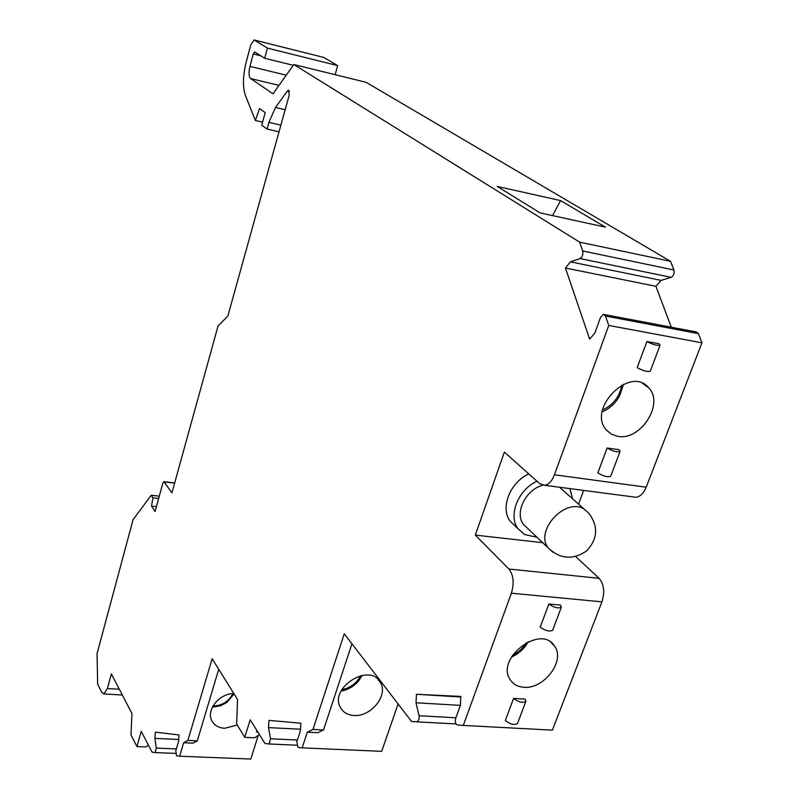 <?xml version="1.0" encoding="UTF-8"?>
<svg xmlns="http://www.w3.org/2000/svg" width="799" height="799" viewBox="0 0 799 799"><rect width="100%" height="100%" fill="white"/><g stroke="black" fill="none" stroke-linecap="round" stroke-linejoin="round"><path stroke-width="1.2" d="M528.818 473.937C509.962 482.296 499.904 508.254 510.181 521.208L515.285 526.102M536.998 481.248C518.012 489.697 507.824 515.824 518.132 528.828L524.583 534.541L536.978 537.258M572.623 498.966L569.937 488.608M584.349 509.273L559.54 487.25M542.701 485.233C525.652 489.547 514.276 513.118 523.535 524.504L527.61 528.369M623.55 384.239L619.475 396.214C615.999 402.267 611.345 406.961 605.492 410.296L602.186 411.894M617.787 436.334C640.588 441.108 664.668 403.515 648.638 387.715C630.201 365.023 586.616 408.988 606.471 430.122L611.485 434.237L617.787 436.334M528.289 641.667C524.354 648.678 518.711 653.832 511.36 657.148C518.721 653.812 524.354 648.658 528.289 641.667M523.685 687.24C543.839 689.567 565.682 660.693 554.586 646.131C541.153 623.54 495.1 658.406 510.231 679.759C513.198 684.264 517.682 686.76 523.685 687.24M362.187 675.345L358.931 680.528C354.586 685.792 349.203 689.187 342.761 690.716L341.103 691.025M353.887 715.465C370.896 717.132 388.594 695.2 380.364 682.496C370.037 661.902 328.639 687.939 340.524 707.644C343.24 712.408 347.695 715.015 353.887 715.465M234.097 693.951L226.896 702.421L220.574 705.787L212.364 707.145M233.897 693.632C219.735 693.133 206.052 709.702 211.705 720.428C214.122 725.222 218.407 727.849 224.559 728.298L237.273 725.053M542.691 542.681L475.315 535.09L504.369 452.124L539.695 483.645L544.768 485.313C548.783 484.524 552.009 481.018 554.436 474.796L608.758 325.453L605.462 316.054L603.415 314.367L600.488 317.463L594.846 333.073L589.652 339.156L565.442 268.025L570.396 261.842L580.004 258.566C582.391 256.978 583.28 254.442 582.681 250.956L579.585 242.117L293.822 64.519L273.008 93.803L250.636 78.582C248.769 76.604 248.539 72.539 249.947 66.387L253.283 53.933L254.601 51.915L264.689 58.277L267.435 48.12L254.042 39.95L250.746 45.014L246.312 61.633C242.846 75.655 242.536 86.881 245.373 95.321L255.38 120.499L259.535 108.544L265.218 112.599L261.762 125.203L267.046 129.088L268.883 122.397L275.495 107.495L287.46 90.896L288.559 90.097L289.238 95.051L227.875 315.995L218.027 326.042L171.955 492.843L163.895 481.657L162.786 483.365L155.096 511.49L151.55 506.127L152.919 497.817L151.201 495.24L133.053 519.74L97.049 653.672L97.658 684.194L101.753 692.343L103.92 693.971L107.366 688.548L111.371 673.927L131.965 713.537L130.986 734.92L136.919 746.566L141.243 731.375L152.05 752.149L155.116 752.568L156.264 748.094L154.896 738.406L178.706 739.465M575.719 556.553L599.08 578.316C604.024 584.199 604.973 592.039 601.937 601.847L552.399 730.136L463.29 725.422L511.38 593.198C514.356 583.08 513.517 575.02 508.883 569.018L475.315 535.09M632.838 496.858L636.124 497.288C640.349 496.569 643.704 493.203 646.201 487.18L701.951 342.801L698.416 333.612L605.462 316.054M552.528 215.61L560.578 200.589L497.218 186.437L540.164 212.914L605.452 227.146L560.578 200.589M671.28 327.22L655.939 286.302L661.093 280.379L671.16 277.343C673.657 275.845 674.566 273.388 673.907 269.992L670.571 261.343L366.072 82.297L293.822 64.519M670.571 261.343L579.585 242.117M351.94 643.774L323.525 729.956L317.792 732.693L307.285 732.184L302.172 747.864L381.702 751.34L398.092 703.949M259.385 734.531L254.681 737.777L244.744 737.317L250.197 719.779L264.988 743.519L269.113 743.969L270.551 738.785L268.524 727.629L300.504 729.207M218.716 669.272L197.283 740.873L193.008 743.16L183.64 742.75L179.655 756.224L250.816 759.05L258.267 735.31M661.093 280.379L570.396 261.842M460.374 705.377L416.029 702.76L419.185 716.274L419.085 719.14L417.228 721.857L411.515 721.457L344.259 633.767L312.978 729.437L307.285 732.184M460.813 697.018L416.469 694.281L416.029 702.76M302.172 747.864L297.947 747.375L296.858 741.692L300.414 730.725L300.853 723.205L268.963 720.388L268.524 727.629M179.655 756.224L176.529 755.754L175.8 750.85L178.577 741.432L179.006 734.95L155.316 732.134L154.896 738.406M335.101 74.677L337.697 65.608L323.785 57.428L254.462 40.05M604.284 314.526L696.249 331.945L698.416 333.612M578.536 504.159L583.65 490.406M463.29 725.422L457.358 724.963C455.44 724.064 454.891 721.847 455.7 718.311L460.404 705.287L460.843 696.418L416.469 694.281M655.939 286.302L565.442 268.025M701.951 342.801L608.758 325.453M610.736 476.144L610.696 476.254C607.669 477.363 603.385 476.234 597.842 472.868L607.14 447.989C612.743 451.295 617.048 452.444 620.054 451.415L619.025 449.717L607.14 447.989M650.306 371.145L650.266 371.235C647.33 371.964 642.955 370.766 637.163 367.64L646.92 341.523C652.783 344.579 657.168 345.797 660.094 345.168L658.925 343.72L646.92 341.523M159.281 496.159L151.201 495.24M279.031 131.785L267.046 129.088M262.601 122.137L255.38 120.499M337.697 65.608L267.435 48.12M293.273 65.308L264.689 58.277M158.651 498.466L152.919 497.817M156.414 506.666L151.55 506.127M244.744 737.317L236.654 724.034L237.543 699.485L212.144 658.736L187.875 740.453L183.64 742.75M197.283 740.873L187.875 740.453M548.853 604.014C554.077 607.659 558.251 608.708 561.357 607.14L560.518 605.103L548.853 604.014L540.204 627.145C545.377 630.84 549.532 631.869 552.658 630.231L552.708 630.091M517.542 723.425L525.852 701.362C522.686 703.23 518.591 702.251 513.587 698.416L505.328 720.518C510.281 724.393 514.356 725.362 517.542 723.425L517.602 723.265M525.852 701.362L525.123 699.135L513.587 698.416M323.525 729.956L312.978 729.437M257.827 732.024L256.499 731.964L256.928 730.596M136.919 746.566L145.827 746.935L148.414 745.167M523.535 524.504L548.324 548.034C560.329 559.24 573.103 560.179 586.666 550.841C597.832 538.836 598.531 526.261 588.743 513.128L584.279 509.223C565.702 496.788 534.131 530.975 548.324 548.034L552.858 552.199M602.526 410.047C613.213 404.943 619.644 396.614 621.832 385.068M512.449 655.33C518.351 652.453 522.995 648.209 526.381 642.586M341.812 689.677C350.312 687.969 356.604 683.295 360.689 675.634M212.973 705.996C221.982 705.717 228.644 701.602 232.958 693.652M599.08 578.316L508.883 569.018M601.937 601.847L511.38 593.198M646.201 487.18L554.436 474.796M671.16 277.343L580.004 258.566M455.899 717.772L419.085 715.744M417.228 721.857L455.979 723.924L416.928 721.877M297.398 740.024L270.551 738.785M269.113 743.969L296.609 745.197L268.993 743.989M176.369 748.933L156.264 748.094M155.116 752.568L175.53 753.397L155.056 752.578M673.907 269.992L582.681 250.956M119.331 689.247L107.366 688.548M289.518 91.386L287.46 90.896M285.163 109.733L275.495 107.495M280.888 125.123L268.883 122.397M323.785 57.428L254.511 40.09M279.011 85.363L250.636 78.582M174.631 483.145L164.384 481.937M286.252 75.186L249.947 66.387M260.744 55.77L253.283 53.933M510.181 521.208L518.132 528.828M619.475 396.214C616.009 402.257 611.345 406.951 605.492 410.296M642.586 383.38L648.638 387.715M550.99 642.386L554.586 646.131M358.931 680.528C354.596 685.782 349.203 689.177 342.761 690.716M378.127 679.579L380.364 682.496M226.896 702.421L220.574 705.787M636.124 497.288L544.768 485.313M122.337 695.01L103.92 693.971M174.691 482.936L164.085 481.687M552.658 630.231L561.357 607.14M650.266 371.235L660.094 345.168M610.696 476.254L620.054 451.415"/></g></svg>
